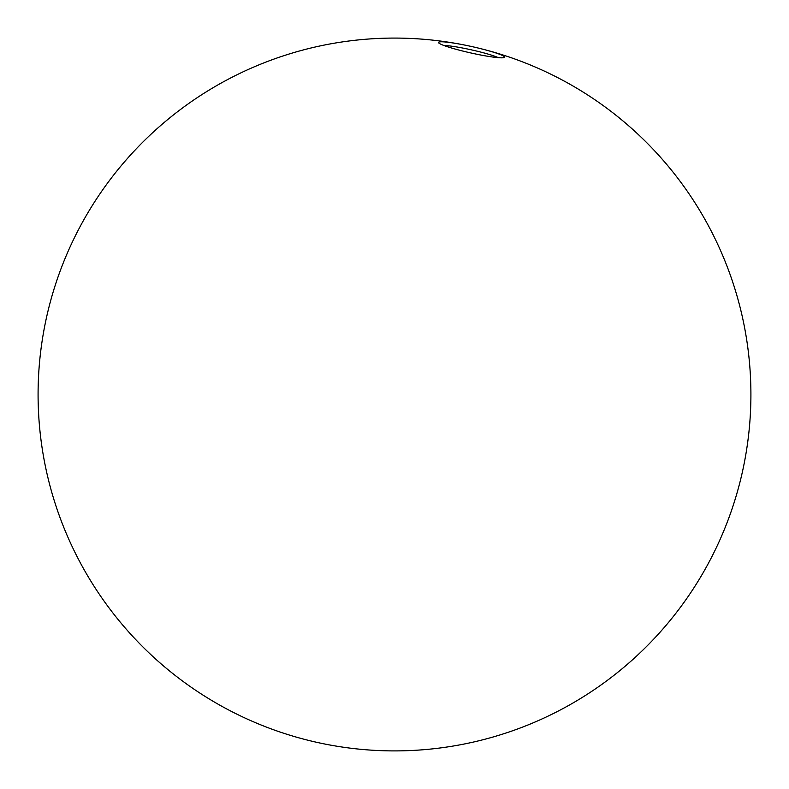 <?xml version="1.0" encoding="UTF-8"?>
<svg xmlns="http://www.w3.org/2000/svg" width="789" height="789" viewBox="0 0 789 789"><rect width="100%" height="100%" fill="white"/><g stroke="black" fill="none" stroke-linecap="round" stroke-linejoin="round"><path stroke-width="1.18" d="M445.381 46.028A33.828 3.225 -167.4 0 1 438.664 42.833A33.828 3.225 -167.4 0 1 459.474 44.066A33.828 3.225 -167.4 0 1 497.711 53.593A33.828 3.225 -167.4 0 1 504.27 57.498A33.828 3.225 -167.4 0 1 480.047 54.885A33.828 3.225 -167.4 0 1 445.381 46.028M498.332 57.676A30.298 2.89 12.6 0 0 494.338 56.088A30.298 2.89 12.6 0 0 443.97 45.515M59.619 516.509A356.421 356.421 0 0 0 667.602 623.507A356.421 356.421 0 0 0 456.279 43.474A356.421 356.421 0 0 0 59.619 516.509"/></g></svg>
